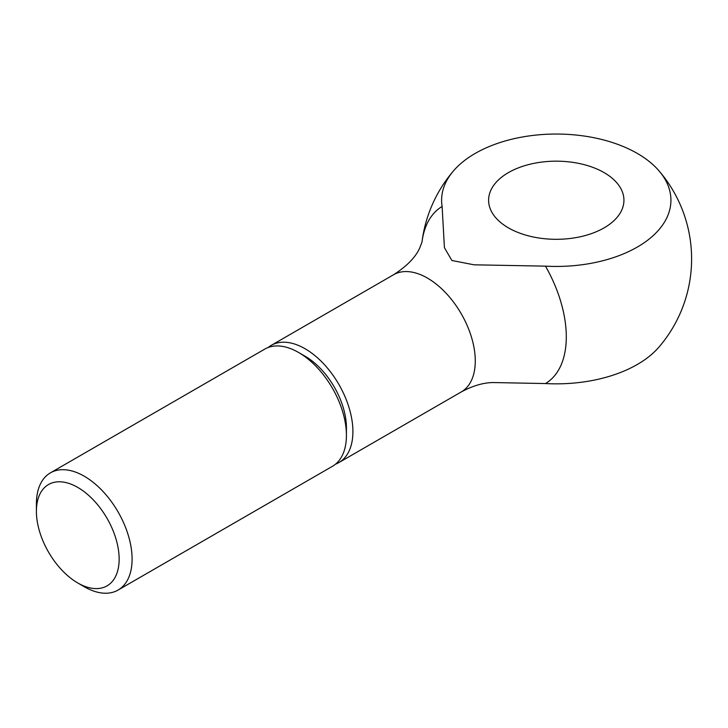 <?xml version="1.0" encoding="UTF-8"?>
<svg xmlns="http://www.w3.org/2000/svg" width="728" height="728" viewBox="0 0 728 728"><rect width="100%" height="100%" fill="white"/><g stroke="black" fill="none" stroke-linecap="round" stroke-linejoin="round"><path stroke-width="1.09" d="M77.778 582.973L84.248 586.713A67.668 39.066 -120 0 0 118.082 590.062A67.668 39.066 -120 0 0 132.096 559.086A67.668 39.066 -120 0 0 102.557 490.99A67.668 39.066 -120 0 0 50.414 472.854A67.668 39.066 -120 0 0 36.4 503.84L36.4 511.311A58.513 33.779 -120 0 0 77.778 582.973A58.513 33.779 -120 0 0 119.146 559.086A58.513 33.779 -120 0 0 77.778 487.423A58.513 33.779 -120 0 0 36.4 511.311M298.58 352.47L305.059 356.201A58.513 33.779 -120 0 1 346.428 427.864L346.428 435.344A67.668 39.066 -120 0 0 298.58 352.47A67.668 39.066 -120 0 0 264.746 349.112L50.414 472.854M335.499 464.182A67.668 39.066 -120 0 0 338.893 462.58A67.668 39.066 -120 0 0 352.907 431.604A67.668 39.066 -120 0 0 323.369 363.509A67.668 39.066 -120 0 0 271.226 345.372A67.668 39.066 -120 0 0 268.141 347.511M659.04 170.889A135.335 135.335 0 0 1 659.04 347.001A114.66 66.203 180 0 1 545.481 383.556A102.53 59.196 -120 0 0 545.481 266.148A114.66 66.203 0 0 0 650.714 237.774A114.66 66.203 0 0 0 659.04 170.889A114.66 66.203 0 0 0 637.337 153.435A114.66 66.203 0 0 0 453.489 170.889A114.66 66.203 0 0 0 442.114 206.47A102.53 59.196 -120 0 0 421.976 242.133A135.335 135.335 0 0 1 453.489 170.889M442.114 206.47L444.426 247.72L451.906 260.497L474.028 264.81L545.481 266.148M604.113 172.618A67.668 39.066 180 0 1 623.932 200.246A67.668 39.066 180 0 1 582.154 236.336A67.668 39.066 180 0 1 508.417 227.864A67.668 39.066 180 0 1 488.597 200.246A67.668 39.066 180 0 1 530.366 164.146A67.668 39.066 180 0 1 604.113 172.618M545.481 383.556L494.43 382.573C484.439 382.337 473.382 385.458 461.261 391.937A67.668 39.066 -120 0 0 475.275 360.952A67.668 39.066 -120 0 0 427.427 278.078A67.668 39.066 -120 0 0 393.593 274.729C406.943 266.139 415.688 257.148 419.829 247.757L422.003 241.987M118.082 590.062L332.414 466.32A67.668 39.066 -120 0 0 346.428 435.344M271.226 345.372L393.593 274.729M338.893 462.58L461.261 391.937"/></g></svg>
